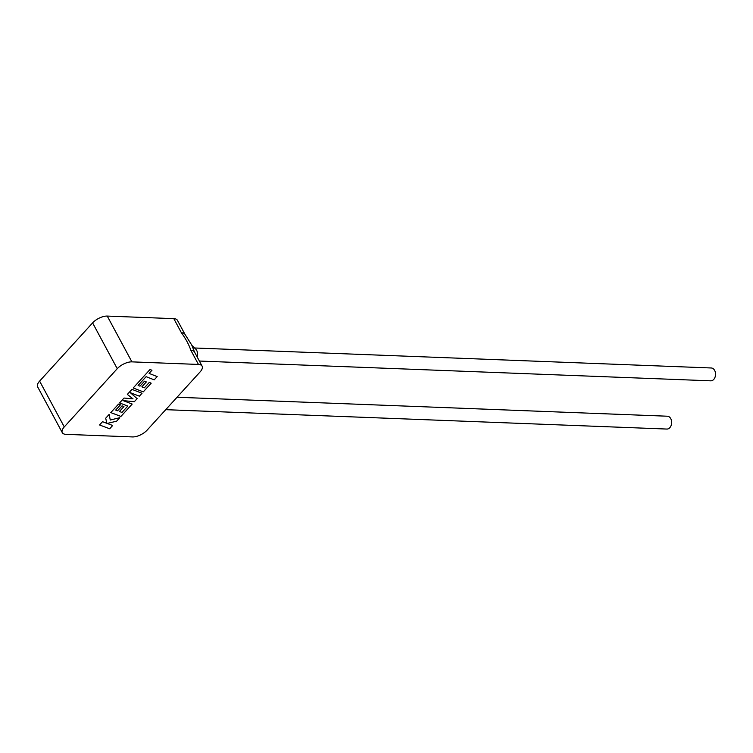 <?xml version="1.0" encoding="UTF-8"?>
<svg xmlns="http://www.w3.org/2000/svg" width="753" height="753" viewBox="0 0 753 753"><rect width="100%" height="100%" fill="white"/><g stroke="black" fill="none" stroke-linecap="round" stroke-linejoin="round"><path stroke-width="1.13" d="M199.366 361.045L710.766 380.83A6.429 4.527 -87.8 0 0 713.722 379.446A6.429 4.527 -87.8 0 0 715.35 372.377A6.429 4.527 -87.8 0 0 711.265 367.982L194.594 347.99M191.911 345.42L195.648 349.016A6.429 4.527 92.2 0 1 196.674 350.38A6.429 4.527 92.2 0 1 197.145 356.931M177.059 397.245L667.374 416.211A6.429 4.527 92.2 0 1 671.46 420.607A6.429 4.527 92.2 0 1 669.831 427.676A6.429 4.527 92.2 0 1 666.876 429.059L165.745 409.67M65.935 434.349L132.5 436.928A11.502 5.243 151.7 0 0 147.146 430.104L200.129 371.888A11.502 5.243 151.7 0 0 202.096 366.118A11.502 5.243 151.7 0 0 198.463 364.443L131.907 361.864A11.502 5.243 151.7 0 0 117.252 368.688L64.278 426.904A11.502 5.243 151.7 0 0 62.301 432.664A11.502 5.243 151.7 0 0 65.935 434.349M117.252 368.688L92.6 322.896L39.617 381.112L64.278 426.904M198.463 364.443L190.867 350.333C188.928 344.629 185.775 338.775 181.407 332.76A11.502 5.243 -28.3 0 1 185.04 334.445L191.742 345.053L194.5 352.009L202.096 366.118M181.407 332.76L173.811 318.651L107.246 316.072L131.907 361.864M173.811 318.651A11.502 5.243 -28.3 0 1 177.444 320.336L185.04 334.445M62.301 432.664L37.65 386.882A11.502 5.243 -28.3 0 1 39.617 381.112M92.6 322.896A11.502 5.243 -28.3 0 1 107.246 316.072M190.867 350.333A11.502 5.243 -28.3 0 1 194.5 352.009M138.1 385.451L146.12 376.679L154.214 379.851L157.189 376.585L149.103 373.403L151.965 370.25L150.007 369.516L133.196 387.983L143.277 391.871L151.174 383.202L149.31 382.392L144.388 387.804L141.856 386.863L146.355 381.931L144.472 381.225L139.983 386.167L138.1 385.451M131.935 389.367L127.342 394.421L133.027 398.855L124.038 398.055L119.576 402.949L127.794 406.046L121.986 412.428L119.454 411.486L123.953 406.545L122.071 405.839L117.581 410.78L115.698 410.065L120.471 404.822L118.532 404.097L110.795 412.606L120.932 416.428L132.189 404.06L123.181 400.634L134.335 401.697L137.121 398.638L130.344 392.699L139.371 396.172L142.025 393.254L131.935 389.367M99.547 424.965L109.693 428.777L112.686 425.483L107.152 423.44L116.593 421.2L119.765 417.708L110.267 420.023L109.147 414.414L105.693 418.207L106.86 423.308L102.53 421.689L99.547 424.965"/></g></svg>
